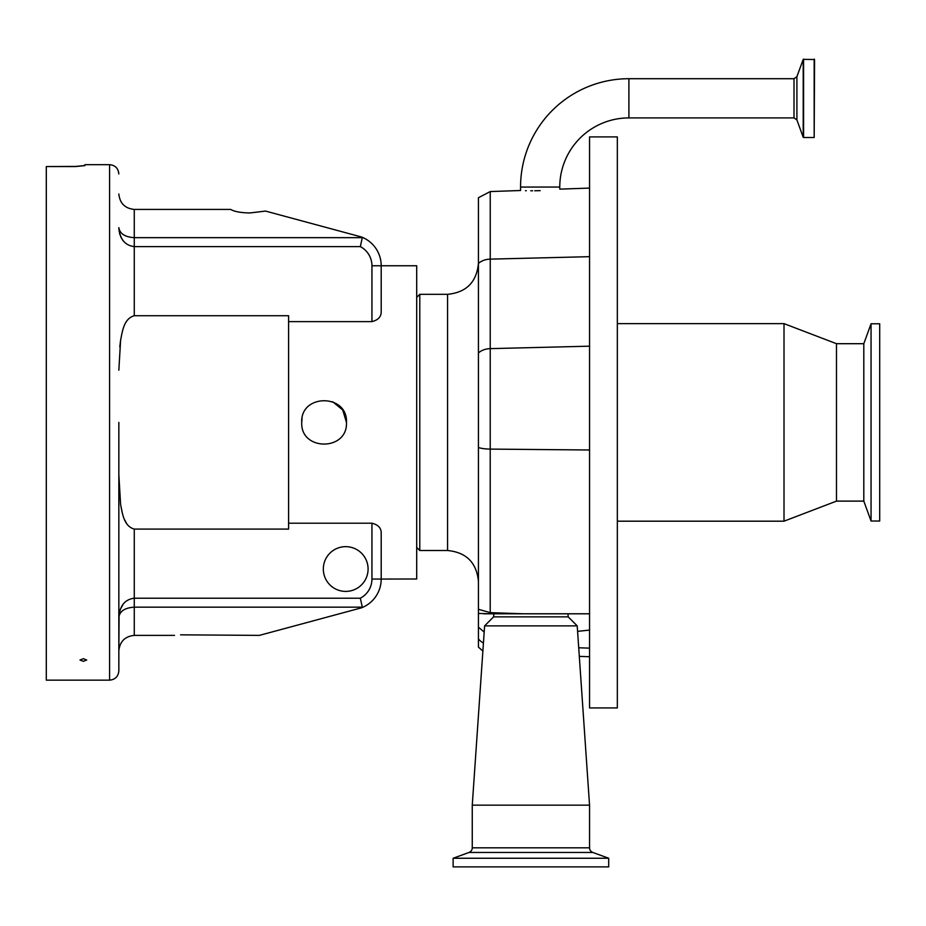 <?xml version="1.0" encoding="UTF-8"?>
<svg xmlns="http://www.w3.org/2000/svg" width="926" height="926" viewBox="0 0 926 926"><rect width="100%" height="100%" fill="white"/><g stroke="black" fill="none" stroke-linecap="round" stroke-linejoin="round"><path stroke-width="1.39" d="M628.904 78.71L628.904 117.915L794.01 117.915L794.01 78.71L628.904 78.71A108.342 108.342 0 0 0 520.562 187.052L559.767 187.052L559.767 189.136L589.549 188.094M628.904 117.915A69.137 69.137 0 0 0 559.767 187.052M419.791 550.507L447.571 550.507L447.571 294.318L419.791 294.318L419.791 550.507L416.7 547.416M589.549 256.676L490.236 259.13A15.429 10.915 180 0 0 478.429 263.482L478.429 197.724L490.236 191.566L490.213 613.788L523.352 613.788L493.871 613.788L493.604 616.866L568.205 616.866L577.211 625.872L589.549 805.157L472.26 805.157L484.611 625.872L577.211 625.872M567.951 613.788L568.205 616.866M589.549 613.788L589.549 136.898L617.329 136.898L617.329 707.927L589.549 707.927L589.549 613.788L523.352 613.788L490.236 612.653L478.429 609.296L478.429 447.524L478.429 613.429L490.213 613.788M493.604 616.866L484.611 625.872M540.171 190.64C514.972 190.629 514.972 190.629 540.171 190.64C565.485 188.858 565.485 188.858 540.171 190.64L534.777 190.768M472.26 805.157L472.26 847.822L589.549 847.822L589.549 805.157M472.26 847.822A4.943 4.943 0 0 1 469.007 852.464L453.127 858.252L608.695 858.252L592.802 852.464A4.943 4.943 0 0 1 589.549 847.822M784.009 521.188L836.491 501.116L836.491 343.696L784.009 323.637L784.009 521.188L617.329 521.188M453.127 858.252L453.127 866.886L608.695 866.886L608.695 858.252M836.491 343.696L863.808 343.696L863.808 501.116L871.053 521.025L879.7 521.025L879.7 323.787L871.053 323.787L871.053 521.025M814.174 59.114L814.174 137.511L814.567 59.507L803.201 59.368L803.201 137.245L796.904 119.94L796.904 76.684L803.201 59.368M371.939 523.202L288.599 523.202L288.599 529.093L134.27 529.093L134.27 607.167C124.975 607.769 119.836 611.102 118.841 617.167C119.836 605.685 124.975 599.365 134.27 598.219L360.318 598.219A21.611 21.611 0 0 0 371.939 579.063L371.939 523.202C378.236 524.776 381.327 528.133 381.199 533.283L381.199 579.063L416.7 578.993L416.7 265.762L381.199 265.762A30.871 30.871 0 0 0 361.568 237.01L265.542 211.082L250.02 212.945C240.922 212.818 234.463 211.649 230.667 209.426L134.27 209.426L134.27 237.658L362.309 237.658L361.568 237.01A30.871 30.871 0 0 1 381.199 265.762L381.199 311.53C381.338 316.669 378.248 320.037 371.939 321.623L371.939 265.762A21.611 21.611 0 0 0 360.318 246.605L362.309 237.658M346.474 422.406C347.863 451.275 300.337 451.286 301.726 422.406C300.325 393.585 347.829 393.492 346.474 422.406L342.701 409.963L332.677 401.745M288.599 523.202L288.599 321.623L371.939 321.623M302.096 418.332L301.726 422.406M368.085 569.027A22.374 22.374 0 0 0 345.711 546.653A22.374 22.374 0 0 0 323.324 569.027A22.374 22.374 0 0 0 345.711 591.401A22.374 22.374 0 0 0 368.085 569.027M174.528 635.386L134.27 635.386C124.964 636.37 119.813 641.521 118.841 650.828L119.095 615.35M118.841 650.828L118.841 474.621L120.612 504.601C122.568 514.532 124.072 526.13 134.27 529.093M118.841 422.406L118.841 670.887C118.285 676.512 115.206 679.603 109.581 680.147L109.581 164.678L84.879 164.678L84.879 165.604L75.619 166.553L46.3 166.553L75.619 166.437L84.879 165.523M109.581 680.147L46.3 680.147L46.3 166.553M83.34 661.314L79.972 660.03L83.34 658.699L86.708 660.03L83.34 661.314M118.841 193.997C119.813 203.303 124.964 208.454 134.27 209.426M118.841 227.657C119.836 233.711 124.975 237.044 134.27 237.658L134.27 246.605C124.975 245.448 119.836 239.139 118.841 227.657L119.107 231.164M119.466 230.47L119.107 229.532M119.477 233.028L119.929 234.637M120.577 236.396L121.306 237.936M122.336 239.66L123.239 240.899M360.318 246.605L134.27 246.605L134.27 315.72L288.599 315.72L288.599 321.623M119.477 614.308L119.882 613.544M123.355 603.775L119.963 610.072M119.94 610.141L119.095 613.73M120.565 340.536L119.778 346.926M118.841 370.192L120.612 340.224C122.51 330.339 124.153 318.637 134.27 315.72M118.841 474.841L119.165 489.611M119.199 490.143L119.755 497.737M120.646 504.82L122.325 513.004M124.593 519.706L127.047 524.278M360.318 598.219L362.309 607.167L361.568 607.803L362.309 607.167L134.27 607.167L134.27 635.386M371.939 579.063L381.199 579.063A30.871 30.871 0 0 1 361.568 607.803L259.361 635.386L180.57 634.831M532.647 190.791L530.76 190.779M526.304 190.721L525.447 190.698M577.581 631.347L589.549 630.097M484.182 632.076L478.429 627.18L478.429 647.1L482.874 651.082M478.429 263.482L478.429 447.524A15.429 3.947 180 0 0 490.236 449.098L589.549 449.99M483.719 613.788L493.871 613.788M478.429 627.18L478.429 613.788M478.429 353.003A15.429 10.915 180 0 1 490.236 348.639L589.549 346.185M469.007 852.464L592.802 852.464M814.174 137.511L803.583 137.511L803.583 59.114M371.939 265.762L381.199 265.762A30.871 30.871 0 0 0 361.568 237.01M578.715 647.772L589.549 648.142M478.429 638.859A15.429 14.862 0 0 0 483.43 643.014M447.571 294.318C466.31 292.489 476.601 282.199 478.429 263.447M794.01 78.71L796.904 76.684M836.491 501.116L863.808 501.116M109.581 164.678C115.206 165.222 118.285 168.312 118.841 173.938M863.808 343.696L871.053 323.787M617.329 323.637L784.009 323.637M796.904 119.94L794.01 117.915M520.562 187.052L520.562 190.501L490.236 191.566M579.306 656.372L589.549 656.731M447.571 550.507C466.31 552.336 476.601 562.626 478.429 581.378M416.7 297.396L419.791 294.318"/></g></svg>
